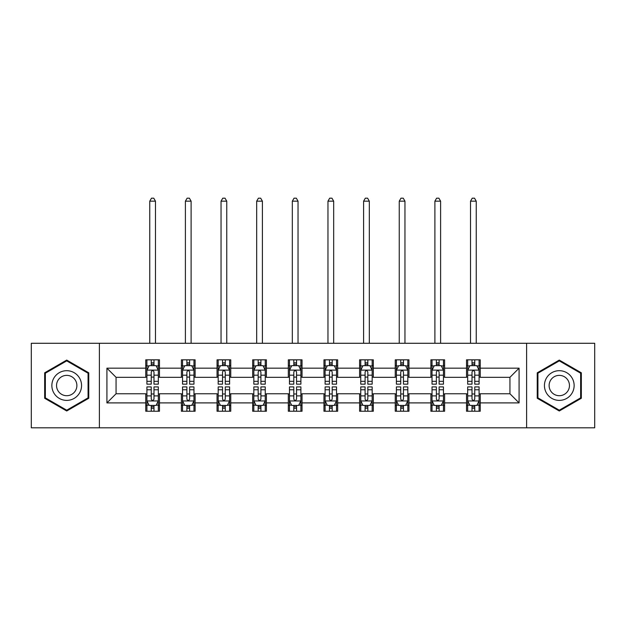<?xml version="1.0" encoding="UTF-8"?>
<svg xmlns="http://www.w3.org/2000/svg" width="626" height="626" viewBox="0 0 626 626"><rect width="100%" height="100%" fill="white"/><g stroke="black" fill="none" stroke-linecap="round" stroke-linejoin="round"><path stroke-width="0.94" d="M526.615 427.808L594.7 427.808L594.7 343.275L526.615 343.275L526.615 427.808L99.385 427.808L99.385 343.275L31.3 343.275L31.3 427.808L99.385 427.808M526.615 343.275L99.385 343.275M480.236 368.174L480.236 359.833L466.526 359.833L466.526 368.174L444.601 368.174L444.601 359.833L430.891 359.833L430.891 368.174L408.958 368.174L408.958 359.833L395.249 359.833L395.249 368.174L373.315 368.174L373.315 359.833L359.606 359.833L359.606 368.174L337.672 368.174L337.672 359.833L323.963 359.833L323.963 368.174L302.037 368.174L302.037 359.833L288.328 359.833L288.328 368.174L266.394 368.174L266.394 359.833L252.685 359.833L252.685 368.174L230.751 368.174L230.751 359.833L217.042 359.833L217.042 368.174L195.109 368.174L195.109 359.833L181.399 359.833L181.399 368.174L159.474 368.174L159.474 359.833L145.764 359.833L145.764 368.174L106.921 368.174L106.921 402.901L116.06 393.762L145.764 393.762L145.764 411.243L159.474 411.243L159.474 393.762L181.399 393.762L181.399 411.243L195.109 411.243L195.109 393.762L217.042 393.762L217.042 411.243L230.751 411.243L230.751 393.762L252.685 393.762L252.685 411.243L266.394 411.243L266.394 393.762L288.328 393.762L288.328 411.243L302.037 411.243L302.037 393.762L323.963 393.762L323.963 411.243L337.672 411.243L337.672 393.762L359.606 393.762L359.606 411.243L373.315 411.243L373.315 393.762L395.249 393.762L395.249 411.243L408.958 411.243L408.958 393.762L430.891 393.762L430.891 411.243L444.601 411.243L444.601 393.762L466.526 393.762L466.526 411.243L480.236 411.243L480.236 393.762L509.94 393.762L509.94 377.314L480.236 377.314L480.236 368.174L519.079 368.174L519.079 402.901L480.236 402.901M466.526 402.901L444.601 402.901M430.891 402.901L408.958 402.901M395.249 402.901L373.315 402.901M359.606 402.901L337.672 402.901M323.963 402.901L302.037 402.901M288.328 402.901L266.394 402.901M252.685 402.901L230.751 402.901M217.042 402.901L195.109 402.901M181.399 402.901L159.474 402.901M145.764 402.901L106.921 402.901M466.526 368.174L466.526 377.314L444.601 377.314L444.601 368.174M430.891 368.174L430.891 377.314L408.958 377.314L408.958 368.174M395.249 368.174L395.249 377.314L373.315 377.314L373.315 368.174M359.606 368.174L359.606 377.314L337.672 377.314L337.672 368.174M323.963 368.174L323.963 377.314L302.037 377.314L302.037 368.174M288.328 368.174L288.328 377.314L266.394 377.314L266.394 368.174M252.685 368.174L252.685 377.314L230.751 377.314L230.751 368.174M217.042 368.174L217.042 377.314L195.109 377.314L195.109 368.174M181.399 368.174L181.399 377.314L159.474 377.314L159.474 368.174M145.764 368.174L145.764 377.314L116.06 377.314L106.921 368.174M116.06 377.314L116.06 393.762M519.079 402.901L509.94 393.762M509.94 377.314L519.079 368.174M145.764 365.545L146.907 365.545M151.242 365.545L153.988 365.545M158.331 365.545L159.474 365.545M145.764 377.087L146.907 377.087M151.242 377.087L153.988 377.087M158.331 377.087L159.474 377.087M145.764 393.989L146.907 393.989M151.242 393.989L153.988 393.989M158.331 393.989L159.474 393.989M145.764 405.531L146.907 405.531M151.242 405.531L153.988 405.531M158.331 405.531L159.474 405.531M181.399 393.989L182.542 393.989M186.884 393.989L189.631 393.989M193.966 393.989L195.109 393.989M181.399 405.531L182.542 405.531M186.884 405.531L189.631 405.531M193.966 405.531L195.109 405.531M181.399 365.545L182.542 365.545M186.884 365.545L189.631 365.545M193.966 365.545L195.109 365.545M181.399 377.087L182.542 377.087M186.884 377.087L189.631 377.087M193.966 377.087L195.109 377.087M217.042 393.989L218.184 393.989M222.527 393.989L225.266 393.989M229.609 393.989L230.751 393.989M217.042 405.531L218.184 405.531M222.527 405.531L225.266 405.531M229.609 405.531L230.751 405.531M217.042 365.545L218.184 365.545M222.527 365.545L225.266 365.545M229.609 365.545L230.751 365.545M217.042 377.087L218.184 377.087M222.527 377.087L225.266 377.087M229.609 377.087L230.751 377.087M252.685 393.989L253.827 393.989M258.17 393.989L260.909 393.989M265.252 393.989L266.394 393.989M252.685 405.531L253.827 405.531M258.17 405.531L260.909 405.531M265.252 405.531L266.394 405.531M252.685 365.545L253.827 365.545M258.17 365.545L260.909 365.545M265.252 365.545L266.394 365.545M252.685 377.087L253.827 377.087M258.17 377.087L260.909 377.087M265.252 377.087L266.394 377.087M288.328 393.989L289.47 393.989M293.805 393.989L296.552 393.989M300.895 393.989L302.037 393.989M288.328 405.531L289.47 405.531M293.805 405.531L296.552 405.531M300.895 405.531L302.037 405.531M288.328 365.545L289.47 365.545M293.805 365.545L296.552 365.545M300.895 365.545L302.037 365.545M288.328 377.087L289.47 377.087M293.805 377.087L296.552 377.087M300.895 377.087L302.037 377.087M323.963 393.989L325.105 393.989M329.448 393.989L332.195 393.989M336.53 393.989L337.672 393.989M323.963 405.531L325.105 405.531M329.448 405.531L332.195 405.531M336.53 405.531L337.672 405.531M323.963 365.545L325.105 365.545M329.448 365.545L332.195 365.545M336.53 365.545L337.672 365.545M323.963 377.087L325.105 377.087M329.448 377.087L332.195 377.087M336.53 377.087L337.672 377.087M359.606 393.989L360.748 393.989M365.091 393.989L367.83 393.989M372.173 393.989L373.315 393.989M359.606 405.531L360.748 405.531M365.091 405.531L367.83 405.531M372.173 405.531L373.315 405.531M359.606 365.545L360.748 365.545M365.091 365.545L367.83 365.545M372.173 365.545L373.315 365.545M359.606 377.087L360.748 377.087M365.091 377.087L367.83 377.087M372.173 377.087L373.315 377.087M395.249 393.989L396.391 393.989M400.734 393.989L403.473 393.989M407.816 393.989L408.958 393.989M395.249 405.531L396.391 405.531M400.734 405.531L403.473 405.531M407.816 405.531L408.958 405.531M395.249 365.545L396.391 365.545M400.734 365.545L403.473 365.545M407.816 365.545L408.958 365.545M395.249 377.087L396.391 377.087M400.734 377.087L403.473 377.087M407.816 377.087L408.958 377.087M430.891 393.989L432.034 393.989M436.369 393.989L439.116 393.989M443.458 393.989L444.601 393.989M430.891 405.531L432.034 405.531M436.369 405.531L439.116 405.531M443.458 405.531L444.601 405.531M430.891 365.545L432.034 365.545M436.369 365.545L439.116 365.545M443.458 365.545L444.601 365.545M430.891 377.087L432.034 377.087M436.369 377.087L439.116 377.087M443.458 377.087L444.601 377.087M466.526 393.989L467.669 393.989M472.012 393.989L474.758 393.989M479.093 393.989L480.236 393.989M466.526 405.531L467.669 405.531M472.012 405.531L474.758 405.531M479.093 405.531L480.236 405.531M466.526 365.545L467.669 365.545M472.012 365.545L474.758 365.545M479.093 365.545L480.236 365.545M466.526 377.087L467.669 377.087M472.012 377.087L474.758 377.087M479.093 377.087L480.236 377.087M66.716 410.992L88.759 398.269L88.759 372.806L66.716 360.083L44.665 372.806L44.665 398.269L66.716 410.992M581.335 372.806L559.284 360.083L537.241 372.806L537.241 398.269L559.284 410.992L581.335 398.269L581.335 372.806M153.988 362.806L151.242 362.806M158.331 381.304L153.988 381.304L153.988 384.168L158.331 384.168L158.331 370.232L156.046 365.662L149.191 365.662L146.907 370.232L146.907 384.168L151.242 384.168L151.242 381.304L146.907 381.304M146.907 370.232L146.907 359.833M158.331 370.232L158.331 359.833M151.242 365.662L151.242 359.833M153.988 359.833L153.988 365.662M153.988 381.304L153.988 371.946C153.073 370.185 152.157 370.185 151.242 371.946L151.242 381.304M155.475 343.275L155.475 201.165L149.763 201.165L149.763 343.275M149.763 201.165L151.476 198.192L153.761 198.192L155.475 201.165M151.242 408.269L153.988 408.269M146.907 389.771L151.242 389.771L151.242 386.907L146.907 386.907L146.907 400.843L149.191 405.413L156.046 405.413L158.331 400.843L158.331 386.907L153.988 386.907L153.988 389.771L158.331 389.771M158.331 400.843L158.331 411.243M146.907 400.843L146.907 411.243M153.988 405.413L153.988 411.243M151.242 411.243L151.242 405.413M151.242 389.771L151.242 399.13C152.157 400.89 153.073 400.89 153.988 399.13L153.988 389.771M79.572 392.964A14.852 14.852 0 0 0 74.134 372.681A14.852 14.852 0 0 0 53.852 378.112A14.852 14.852 0 0 0 59.29 398.402A14.852 14.852 0 0 0 79.572 392.964M75.519 390.624A10.165 10.165 0 0 0 71.794 376.735A10.165 10.165 0 0 0 57.905 380.451A10.165 10.165 0 0 0 61.63 394.341A10.165 10.165 0 0 0 75.519 390.624M45.354 397.87L45.354 373.206L66.716 360.873L88.07 373.206L88.07 397.87L66.716 410.202L45.354 397.87M559.284 370.686A14.852 14.852 0 0 0 544.44 385.538A14.852 14.852 0 0 0 559.284 400.39A14.852 14.852 0 0 0 574.136 385.538A14.852 14.852 0 0 0 559.284 370.686M559.284 375.373A10.165 10.165 0 0 0 549.119 385.538A10.165 10.165 0 0 0 559.284 395.702A10.165 10.165 0 0 0 569.457 385.538A10.165 10.165 0 0 0 559.284 375.373M580.646 397.87L559.284 410.202L537.93 397.87L537.93 373.206L559.284 360.873L580.646 373.206L580.646 397.87M189.631 362.806L186.884 362.806M193.966 381.304L189.631 381.304L189.631 384.168L193.966 384.168L193.966 370.232L191.681 365.662L184.826 365.662L182.542 370.232L182.542 384.168L186.884 384.168L186.884 381.304L182.542 381.304M182.542 370.232L182.542 359.833M193.966 370.232L193.966 359.833M186.884 365.662L186.884 359.833M189.631 359.833L189.631 365.662M189.631 381.304L189.631 371.946C188.716 370.185 187.8 370.185 186.884 371.946L186.884 381.304M191.11 343.275L191.11 201.165L185.398 201.165L185.398 343.275M185.398 201.165L187.111 198.192L189.396 198.192L191.11 201.165M225.266 362.806L222.527 362.806M229.609 381.304L225.266 381.304L225.266 384.168L229.609 384.168L229.609 370.232L227.324 365.662L220.469 365.662L218.184 370.232L218.184 384.168L222.527 384.168L222.527 381.304L218.184 381.304M218.184 370.232L218.184 359.833M229.609 370.232L229.609 359.833M222.527 365.662L222.527 359.833M225.266 359.833L225.266 365.662M225.266 381.304L225.266 371.946C224.358 370.185 223.443 370.185 222.527 371.946L222.527 381.304M226.753 343.275L226.753 201.165L221.041 201.165L221.041 343.275M221.041 201.165L222.754 198.192L225.039 198.192L226.753 201.165M186.884 408.269L189.631 408.269M182.542 389.771L186.884 389.771L186.884 386.907L182.542 386.907L182.542 400.843L184.826 405.413L191.681 405.413L193.966 400.843L193.966 386.907L189.631 386.907L189.631 389.771L193.966 389.771M193.966 400.843L193.966 411.243M182.542 400.843L182.542 411.243M189.631 405.413L189.631 411.243M186.884 411.243L186.884 405.413M186.884 389.771L186.884 399.13C187.8 400.89 188.716 400.89 189.631 399.13L189.631 389.771M222.527 408.269L225.266 408.269M218.184 389.771L222.527 389.771L222.527 386.907L218.184 386.907L218.184 400.843L220.469 405.413L227.324 405.413L229.609 400.843L229.609 386.907L225.266 386.907L225.266 389.771L229.609 389.771M229.609 400.843L229.609 411.243M218.184 400.843L218.184 411.243M225.266 405.413L225.266 411.243M222.527 411.243L222.527 405.413M222.527 389.771L222.527 399.13C223.443 400.89 224.351 400.89 225.266 399.13L225.266 389.771M260.909 362.806L258.17 362.806M265.252 381.304L260.909 381.304L260.909 384.168L265.252 384.168L265.252 370.232L262.967 365.662L256.112 365.662L253.827 370.232L253.827 384.168L258.17 384.168L258.17 381.304L253.827 381.304M253.827 370.232L253.827 359.833M265.252 370.232L265.252 359.833M258.17 365.662L258.17 359.833M260.909 359.833L260.909 365.662M260.909 381.304L260.909 371.946C259.993 370.185 259.086 370.185 258.17 371.946L258.17 381.304M262.396 343.275L262.396 201.165L256.683 201.165L256.683 343.275M256.683 201.165L258.397 198.192L260.682 198.192L262.396 201.165M296.552 362.806L293.805 362.806M300.895 381.304L296.552 381.304L296.552 384.168L300.895 384.168L300.895 370.232L298.61 365.662L291.755 365.662L289.47 370.232L289.47 384.168L293.805 384.168L293.805 381.304L289.47 381.304M289.47 370.232L289.47 359.833M300.895 370.232L300.895 359.833M293.805 365.662L293.805 359.833M296.552 359.833L296.552 365.662M296.552 381.304L296.552 371.946C295.636 370.185 294.721 370.185 293.805 371.946L293.805 381.304M298.039 343.275L298.039 201.165L292.326 201.165L292.326 343.275M292.326 201.165L294.04 198.192L296.325 198.192L298.039 201.165M332.195 362.806L329.448 362.806M336.53 381.304L332.195 381.304L332.195 384.168L336.53 384.168L336.53 370.232L334.245 365.662L327.39 365.662L325.105 370.232L325.105 384.168L329.448 384.168L329.448 381.304L325.105 381.304M325.105 370.232L325.105 359.833M336.53 370.232L336.53 359.833M329.448 365.662L329.448 359.833M332.195 359.833L332.195 365.662M332.195 381.304L332.195 371.946C331.279 370.185 330.364 370.185 329.448 371.946L329.448 381.304M333.674 343.275L333.674 201.165L327.961 201.165L327.961 343.275M327.961 201.165L329.675 198.192L331.96 198.192L333.674 201.165M258.17 408.269L260.909 408.269M253.827 389.771L258.17 389.771L258.17 386.907L253.827 386.907L253.827 400.843L256.112 405.413L262.967 405.413L265.252 400.843L265.252 386.907L260.909 386.907L260.909 389.771L265.252 389.771M265.252 400.843L265.252 411.243M253.827 400.843L253.827 411.243M260.909 405.413L260.909 411.243M258.17 411.243L258.17 405.413M258.17 389.771L258.17 399.13C259.078 400.89 259.993 400.89 260.909 399.13L260.909 389.771M293.805 408.269L296.552 408.269M289.47 389.771L293.805 389.771L293.805 386.907L289.47 386.907L289.47 400.843L291.755 405.413L298.61 405.413L300.895 400.843L300.895 386.907L296.552 386.907L296.552 389.771L300.895 389.771M300.895 400.843L300.895 411.243M289.47 400.843L289.47 411.243M296.552 405.413L296.552 411.243M293.805 411.243L293.805 405.413M293.805 389.771L293.805 399.13C294.721 400.89 295.636 400.89 296.552 399.13L296.552 389.771M329.448 408.269L332.195 408.269M325.105 389.771L329.448 389.771L329.448 386.907L325.105 386.907L325.105 400.843L327.39 405.413L334.245 405.413L336.53 400.843L336.53 386.907L332.195 386.907L332.195 389.771L336.53 389.771M336.53 400.843L336.53 411.243M325.105 400.843L325.105 411.243M332.195 405.413L332.195 411.243M329.448 411.243L329.448 405.413M329.448 389.771L329.448 399.13C330.364 400.89 331.279 400.89 332.195 399.13L332.195 389.771M367.83 362.806L365.091 362.806M372.173 381.304L367.83 381.304L367.83 384.168L372.173 384.168L372.173 370.232L369.888 365.662L363.033 365.662L360.748 370.232L360.748 384.168L365.091 384.168L365.091 381.304L360.748 381.304M360.748 370.232L360.748 359.833M372.173 370.232L372.173 359.833M365.091 365.662L365.091 359.833M367.83 359.833L367.83 365.662M367.83 381.304L367.83 371.946C366.922 370.185 366.007 370.185 365.091 371.946L365.091 381.304M369.317 343.275L369.317 201.165L363.604 201.165L363.604 343.275M363.604 201.165L365.318 198.192L367.603 198.192L369.317 201.165M365.091 408.269L367.83 408.269M360.748 389.771L365.091 389.771L365.091 386.907L360.748 386.907L360.748 400.843L363.033 405.413L369.888 405.413L372.173 400.843L372.173 386.907L367.83 386.907L367.83 389.771L372.173 389.771M372.173 400.843L372.173 411.243M360.748 400.843L360.748 411.243M367.83 405.413L367.83 411.243M365.091 411.243L365.091 405.413M365.091 389.771L365.091 399.13C366.007 400.89 366.914 400.89 367.83 399.13L367.83 389.771M403.473 362.806L400.734 362.806M407.816 381.304L403.473 381.304L403.473 384.168L407.816 384.168L407.816 370.232L405.531 365.662L398.676 365.662L396.391 370.232L396.391 384.168L400.734 384.168L400.734 381.304L396.391 381.304M396.391 370.232L396.391 359.833M407.816 370.232L407.816 359.833M400.734 365.662L400.734 359.833M403.473 359.833L403.473 365.662M403.473 381.304L403.473 371.946C402.557 370.185 401.649 370.185 400.734 371.946L400.734 381.304M404.959 343.275L404.959 201.165L399.247 201.165L399.247 343.275M399.247 201.165L400.961 198.192L403.246 198.192L404.959 201.165M400.734 408.269L403.473 408.269M396.391 389.771L400.734 389.771L400.734 386.907L396.391 386.907L396.391 400.843L398.676 405.413L405.531 405.413L407.816 400.843L407.816 386.907L403.473 386.907L403.473 389.771L407.816 389.771M407.816 400.843L407.816 411.243M396.391 400.843L396.391 411.243M403.473 405.413L403.473 411.243M400.734 411.243L400.734 405.413M400.734 389.771L400.734 399.13C401.642 400.89 402.557 400.89 403.473 399.13L403.473 389.771M439.116 362.806L436.369 362.806M443.458 381.304L439.116 381.304L439.116 384.168L443.458 384.168L443.458 370.232L441.173 365.662L434.319 365.662L432.034 370.232L432.034 384.168L436.369 384.168L436.369 381.304L432.034 381.304M432.034 370.232L432.034 359.833M443.458 370.232L443.458 359.833M436.369 365.662L436.369 359.833M439.116 359.833L439.116 365.662M439.116 381.304L439.116 371.946C438.2 370.185 437.284 370.185 436.369 371.946L436.369 381.304M440.602 343.275L440.602 201.165L434.89 201.165L434.89 343.275M434.89 201.165L436.604 198.192L438.889 198.192L440.602 201.165M436.369 408.269L439.116 408.269M432.034 389.771L436.369 389.771L436.369 386.907L432.034 386.907L432.034 400.843L434.319 405.413L441.173 405.413L443.458 400.843L443.458 386.907L439.116 386.907L439.116 389.771L443.458 389.771M443.458 400.843L443.458 411.243M432.034 400.843L432.034 411.243M439.116 405.413L439.116 411.243M436.369 411.243L436.369 405.413M436.369 389.771L436.369 399.13C437.284 400.89 438.2 400.89 439.116 399.13L439.116 389.771M474.758 362.806L472.012 362.806M479.093 381.304L474.758 381.304L474.758 384.168L479.093 384.168L479.093 370.232L476.809 365.662L469.954 365.662L467.669 370.232L467.669 384.168L472.012 384.168L472.012 381.304L467.669 381.304M467.669 370.232L467.669 359.833M479.093 370.232L479.093 359.833M472.012 365.662L472.012 359.833M474.758 359.833L474.758 365.662M474.758 381.304L474.758 371.946C473.843 370.185 472.927 370.185 472.012 371.946L472.012 381.304M476.237 343.275L476.237 201.165L470.525 201.165L470.525 343.275M470.525 201.165L472.239 198.192L474.524 198.192L476.237 201.165M472.012 408.269L474.758 408.269M467.669 389.771L472.012 389.771L472.012 386.907L467.669 386.907L467.669 400.843L469.954 405.413L476.809 405.413L479.093 400.843L479.093 386.907L474.758 386.907L474.758 389.771L479.093 389.771M479.093 400.843L479.093 411.243M467.669 400.843L467.669 411.243M474.758 405.413L474.758 411.243M472.012 411.243L472.012 405.413M472.012 389.771L472.012 399.13C472.927 400.89 473.843 400.89 474.758 399.13L474.758 389.771M158.268 370.115L146.961 370.115M146.907 365.936L149.051 365.936M156.179 365.936L158.331 365.936M151.242 375.177L146.907 375.177M158.331 375.177L153.988 375.177M153.988 364.262L151.242 364.262M146.961 400.961L158.268 400.961M158.331 405.139L156.179 405.139M149.051 405.139L146.907 405.139M153.988 395.898L158.331 395.898M146.907 395.898L151.242 395.898M151.242 406.814L153.988 406.814M193.911 370.115L182.604 370.115M182.542 365.936L184.693 365.936M191.822 365.936L193.966 365.936M186.884 375.177L182.542 375.177M193.966 375.177L189.631 375.177M189.631 364.262L186.884 364.262M229.554 370.115L218.247 370.115M218.184 365.936L220.336 365.936M227.465 365.936L229.609 365.936M222.527 375.177L218.184 375.177M229.609 375.177L225.266 375.177M225.266 364.262L222.527 364.262M182.604 400.961L193.911 400.961M193.966 405.139L191.822 405.139M184.693 405.139L182.542 405.139M189.631 395.898L193.966 395.898M182.542 395.898L186.884 395.898M186.884 406.814L189.631 406.814M218.247 400.961L229.554 400.961M229.609 405.139L227.465 405.139M220.336 405.139L218.184 405.139M225.266 395.898L229.609 395.898M218.184 395.898L222.527 395.898M222.527 406.814L225.266 406.814M265.197 370.115L253.882 370.115M253.827 365.936L255.971 365.936M263.1 365.936L265.252 365.936M258.17 375.177L253.827 375.177M265.252 375.177L260.909 375.177M260.909 364.262L258.17 364.262M300.832 370.115L289.525 370.115M289.47 365.936L291.614 365.936M298.743 365.936L300.895 365.936M293.805 375.177L289.47 375.177M300.895 375.177L296.552 375.177M296.552 364.262L293.805 364.262M336.475 370.115L325.168 370.115M325.105 365.936L327.257 365.936M334.386 365.936L336.53 365.936M329.448 375.177L325.105 375.177M336.53 375.177L332.195 375.177M332.195 364.262L329.448 364.262M253.882 400.961L265.197 400.961M265.252 405.139L263.1 405.139M255.971 405.139L253.827 405.139M260.909 395.898L265.252 395.898M253.827 395.898L258.17 395.898M258.17 406.814L260.909 406.814M289.525 400.961L300.832 400.961M300.895 405.139L298.743 405.139M291.614 405.139L289.47 405.139M296.552 395.898L300.895 395.898M289.47 395.898L293.805 395.898M293.805 406.814L296.552 406.814M325.168 400.961L336.475 400.961M336.53 405.139L334.386 405.139M327.257 405.139L325.105 405.139M332.195 395.898L336.53 395.898M325.105 395.898L329.448 395.898M329.448 406.814L332.195 406.814M372.118 370.115L360.803 370.115M360.748 365.936L362.9 365.936M370.029 365.936L372.173 365.936M365.091 375.177L360.748 375.177M372.173 375.177L367.83 375.177M367.83 364.262L365.091 364.262M360.803 400.961L372.118 400.961M372.173 405.139L370.029 405.139M362.9 405.139L360.748 405.139M367.83 395.898L372.173 395.898M360.748 395.898L365.091 395.898M365.091 406.814L367.83 406.814M407.753 370.115L396.446 370.115M396.391 365.936L398.535 365.936M405.664 365.936L407.816 365.936M400.734 375.177L396.391 375.177M407.816 375.177L403.473 375.177M403.473 364.262L400.734 364.262M396.446 400.961L407.753 400.961M407.816 405.139L405.664 405.139M398.535 405.139L396.391 405.139M403.473 395.898L407.816 395.898M396.391 395.898L400.734 395.898M400.734 406.814L403.473 406.814M443.396 370.115L432.089 370.115M432.034 365.936L434.178 365.936M441.307 365.936L443.458 365.936M436.369 375.177L432.034 375.177M443.458 375.177L439.116 375.177M439.116 364.262L436.369 364.262M432.089 400.961L443.396 400.961M443.458 405.139L441.307 405.139M434.178 405.139L432.034 405.139M439.116 395.898L443.458 395.898M432.034 395.898L436.369 395.898M436.369 406.814L439.116 406.814M479.039 370.115L467.732 370.115M467.669 365.936L469.821 365.936M476.949 365.936L479.093 365.936M472.012 375.177L467.669 375.177M479.093 375.177L474.758 375.177M474.758 364.262L472.012 364.262M467.732 400.961L479.039 400.961M479.093 405.139L476.949 405.139M469.821 405.139L467.669 405.139M474.758 395.898L479.093 395.898M467.669 395.898L472.012 395.898M472.012 406.814L474.758 406.814"/></g></svg>
